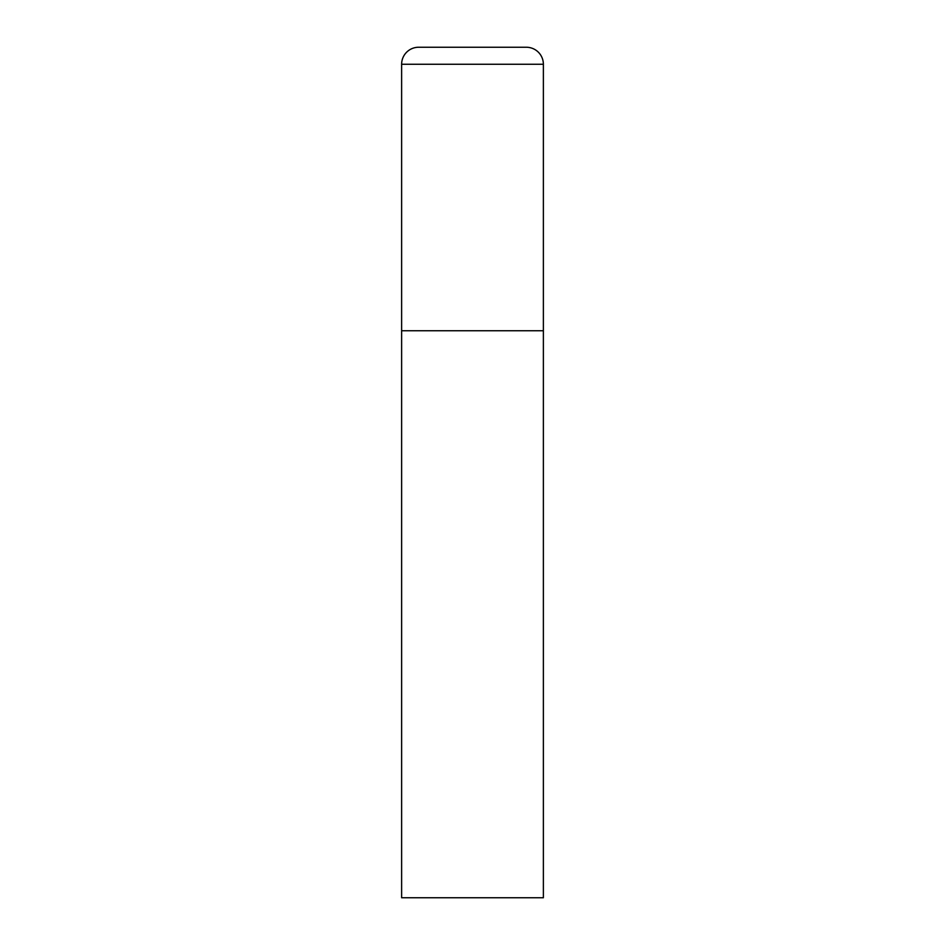 <?xml version="1.0" encoding="UTF-8"?>
<svg xmlns="http://www.w3.org/2000/svg" width="945" height="945" viewBox="0 0 945 945"><rect width="100%" height="100%" fill="white"/><g stroke="black" fill="none" stroke-linecap="round" stroke-linejoin="round"><path stroke-width="1.42" d="M401.625 64.26L401.625 897.75L543.375 897.75L543.375 330.75L401.625 330.75L543.375 330.75L543.375 64.26A17.01 17.01 0 0 0 526.365 47.25L418.635 47.25A17.01 17.01 0 0 0 401.625 64.26L543.375 64.26"/></g></svg>
